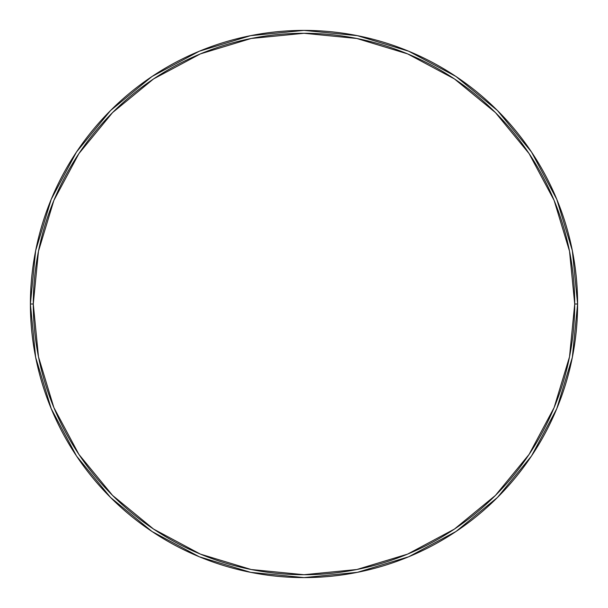 <?xml version="1.0" encoding="UTF-8"?>
<svg xmlns="http://www.w3.org/2000/svg" width="608" height="608" viewBox="0 0 608 608"><rect width="100%" height="100%" fill="white"/><g stroke="black" fill="none" stroke-linecap="round" stroke-linejoin="round"><path stroke-width="0.91" d="M30.4 304A273.6 273.6 0 0 0 304 577.6A273.6 273.6 0 0 0 577.6 304L574.72 304A270.72 270.72 0 0 1 304 574.72A270.72 270.72 0 0 1 33.28 304L38.479 356.812L53.884 407.603L78.903 454.404L112.571 495.429L153.596 529.097L200.397 554.116L251.188 569.521L304 574.72L356.812 569.521L407.603 554.116L454.404 529.097L495.429 495.429L529.097 454.404L554.116 407.603L569.521 356.812L574.72 304L569.521 251.188L554.116 200.397L529.097 153.596L495.429 112.571L454.404 78.903L407.603 53.884L356.812 38.479L304 33.28L251.188 38.479L200.397 53.884L153.596 78.903L112.571 112.571L78.903 153.596L53.884 200.397L38.479 251.188L33.28 304L30.4 304L33.28 304A270.72 270.72 0 0 1 304 33.28A270.72 270.72 0 0 1 574.72 304L577.6 304A273.6 273.6 0 0 0 304 30.4A273.6 273.6 0 0 0 30.4 304A273.6 273.6 0 0 1 304 30.4A273.6 273.6 0 0 1 577.6 304A273.6 273.6 0 0 1 304 577.6A273.6 273.6 0 0 1 30.4 304L35.659 250.625L51.224 199.295L76.456 152.068M76.509 151.992L110.534 110.534L151.924 76.562L110.534 110.534L76.509 151.992M151.992 76.509L199.295 51.224L250.625 35.659L303.909 30.4M304 30.4L357.375 35.659L408.705 51.224L455.932 76.456M456.008 76.509L497.466 110.534L531.438 151.924L497.466 110.534L456.008 76.509M531.491 151.992L556.776 199.295L572.341 250.625L577.6 303.909M577.6 304L572.341 357.375L556.776 408.705L531.544 455.932M531.491 456.008L497.466 497.466L456.076 531.438L497.466 497.466L531.491 456.008M456.008 531.491L408.705 556.776L357.375 572.341L304.091 577.6M304 577.6L250.625 572.341L199.295 556.776L152.068 531.544M151.992 531.491L110.534 497.466L76.562 456.076L110.534 497.466L151.992 531.491M76.509 456.008L51.224 408.705L35.659 357.375L30.4 304.091"/></g></svg>
